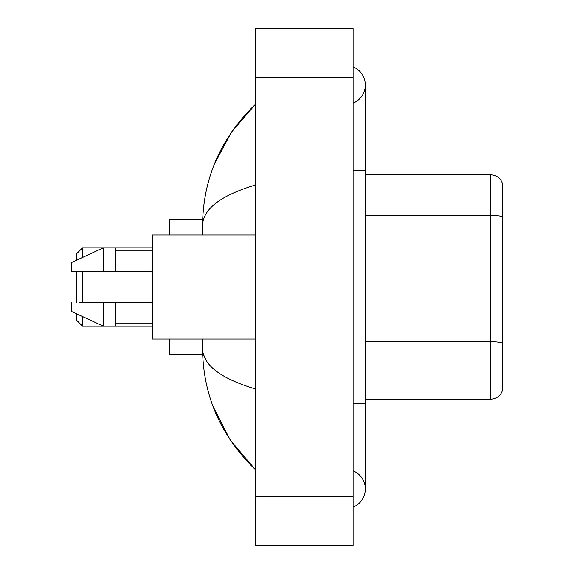 <?xml version="1.0" encoding="UTF-8"?>
<svg xmlns="http://www.w3.org/2000/svg" width="574" height="574" viewBox="0 0 574 574"><rect width="100%" height="100%" fill="white"/><g stroke="black" fill="none" stroke-linecap="round" stroke-linejoin="round"><path stroke-width="0.86" d="M353.103 507.143A19.588 19.588 0 0 0 353.103 470.831A19.588 19.588 0 0 1 353.103 507.143A19.588 19.588 0 0 0 365.344 488.991A19.588 19.588 0 0 1 353.103 507.143M353.103 66.857A19.588 19.588 0 0 1 353.103 103.169A19.588 19.588 0 0 0 353.103 66.857A19.588 19.588 0 0 1 365.344 85.009A19.588 19.588 0 0 0 353.103 66.857M255.172 185.086C220.545 195.526 203.002 209.008 202.529 225.546L202.529 234.974M202.529 339.026L202.529 348.454C202.923 364.935 220.473 378.424 255.172 388.914M255.172 545.3L353.103 545.3L353.103 28.7L255.172 28.7L255.172 545.3M202.529 225.546C203.06 178.471 220.603 138.155 255.172 104.597L231.408 132.207L214.454 163.92M212.968 406.256L230.239 440.05L255.172 469.403C220.603 435.845 203.053 395.529 202.529 348.454M206.202 360.45L203.404 354.33M502.451 183.68A12.241 12.241 0 0 0 490.705 174.869A12.241 12.241 0 0 1 502.451 183.68L502.451 390.32A12.241 12.241 0 0 1 490.705 399.131L365.344 399.131M502.451 216.857L502.451 216.857A12.241 2.124 180 0 0 490.705 215.329L490.705 174.869L365.344 174.869M502.451 217.029L502.451 343.195A12.241 2.124 180 0 0 490.705 341.666L490.705 215.329L365.344 215.329M76.442 271.696L76.442 302.304M76.442 313.741L76.442 320.055L82.563 326.176L152.34 326.176M82.563 271.696L82.563 302.304M82.563 316.568L82.563 326.176M169.481 339.026L169.481 354.33L202.636 354.33M202.636 219.67L169.481 219.67L169.481 234.974M76.442 260.259L76.442 253.945L82.563 247.825L82.563 257.432M255.172 234.974L152.34 234.974L152.34 339.026L255.172 339.026M82.563 247.825L103.377 247.825L103.377 271.696L152.34 271.696M115.618 271.696L115.618 247.825L103.377 247.825L71.549 262.519L71.549 271.696L103.377 271.696M152.34 302.304L115.618 302.304L115.618 326.176M71.549 302.304L71.549 311.481L103.377 326.176L103.377 302.304L79.65 302.304M115.618 302.304L103.377 302.304M353.103 403.3L365.344 403.3L365.344 85.009M353.103 170.7L365.344 170.7M255.172 496.331L353.103 496.331M255.172 77.669L353.103 77.669M490.705 399.131L490.705 341.666L365.344 341.666M365.344 403.3L365.344 488.991M255.172 104.597L250.91 108.708M255.172 469.403L250.91 465.292M115.618 247.825L152.34 247.825M115.618 250.278L152.34 250.278M115.618 323.722L152.34 323.722"/></g></svg>
